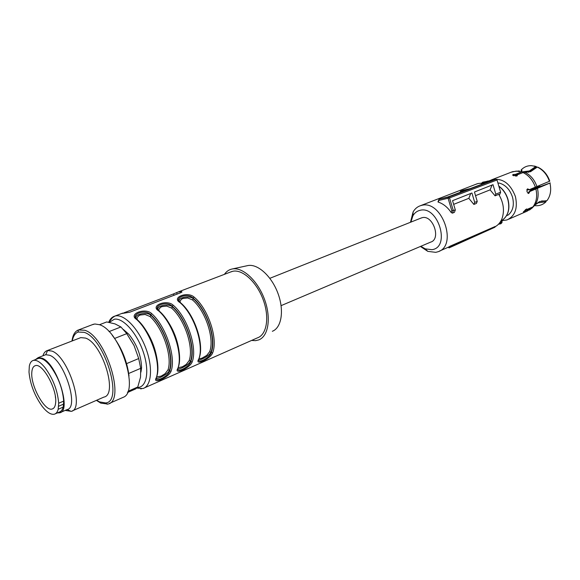 <?xml version="1.0" encoding="UTF-8"?>
<svg xmlns="http://www.w3.org/2000/svg" width="580" height="580" viewBox="0 0 580 580"><rect width="100%" height="100%" fill="white"/><g stroke="black" fill="none" stroke-linecap="round" stroke-linejoin="round"><path stroke-width="0.87" d="M495.168 226.729C498.423 224.931 500.779 222.017 502.236 217.979C504.614 210.228 503.447 202.355 498.742 194.351L495.088 195.837L490.093 189.863L475.535 195.656M495.088 195.837L495.791 194.14L493.014 184.665L474.454 192.009L477.231 201.398L476.426 203.406L473.882 204.436L468.836 198.324L453.654 204.363M451.167 212.498L451.834 210.765L455.329 209.967L454.408 212.338L452.422 213.15L451.167 212.498C447.542 207.205 443.272 203.747 438.349 202.144L438.045 201.717M482.009 183.157L478.166 183.498L475.673 184.353M420.834 246.29L425.263 248.863L427.801 251.365L435.739 252.344L437.784 251.814C458.272 246.137 441.989 199.353 421.544 205.4L420.601 205.646C417.44 206.668 414.939 208.764 413.112 211.917L410.473 222.278M448.289 247.247L450.123 246.152L450.551 246.964L449.058 247.885L448.289 247.247M449.058 247.885L494.95 227.215L495.305 226.425L450.123 246.152M492.065 185.042L490.093 189.863M481.248 184.462L481.726 183.266L488.976 181.569L470.126 188.623L463.072 190.255L460.534 191.204L467.56 189.58L447.89 196.946L439.082 199.237L438.349 202.144M460.534 191.204L460.078 192.379M439.082 199.237L448.5 197.099L496.03 179.227L486.584 181.446L481.726 183.266M425.263 248.863L431.904 249.675C450.892 247.558 438.197 205.233 419.992 210.33C416.991 211.033 414.635 212.845 412.931 215.753L410.887 222.118M281.09 305.645L430.628 242.128C441.387 239.199 432.985 214.694 422.218 217.681L420.783 218.174M451.834 210.765L448.123 198.338L448.5 197.099L449.522 197.911L497.031 179.988L496.03 179.227M455.329 209.967L452.552 200.665L471.924 193.002L474.708 202.384L473.882 204.436M494.95 227.215L450.551 246.964M499.337 195.337L500.627 192.248L497.031 179.988M500.627 192.248L495.791 194.14M477.231 201.398L474.708 202.384M470.75 193.474L468.836 198.324M427.801 251.365L420.427 246.464M272.346 331.289C281.605 327.78 284.381 310.409 277.907 293.233C271.549 276.022 257.571 263.487 247.754 265.589L232.022 269.026M251.604 340.431L255.526 340.663L258.767 339.902C268.547 336.248 271.389 317.572 264.371 298.99C257.476 280.372 242.527 266.764 232.16 268.997L231.79 269.069C228.795 269.787 226.338 271.549 224.417 274.355M204.87 361.123L257.281 337.923C266.735 334.95 269.729 317.514 263.248 299.896C256.882 282.25 242.73 269.171 232.899 271.251L230.267 272.121M181.779 292.197L181.605 291.668L180.938 292.632L129.681 312.228L121.387 313.591M173.964 295.3L173.5 293.93L123.801 312.874M173.5 293.93L178.118 291.994L181.605 291.668M204.878 361.144L150.669 385.127M199.179 358.65L201.789 358.281L206.719 355.417L209.641 351.705L212.592 353.024C210.156 359.201 194.119 366.299 198.766 359.092C196.402 364.421 209.967 358.048 211.221 352.662C216.782 339.184 207.017 309.531 193.147 298.156C188.181 292.654 173.652 297.366 179.967 302.245L180.221 302.47M199.136 358.201C204.515 344.505 194.605 314.541 180.699 302.861L179.923 302.535C171.093 297.424 187.608 291.145 194.039 297.032L193.147 298.156L193.35 298.765C189.906 295.263 178.466 297.388 178.988 300.875M177.937 368.235C175.689 373.585 189.645 367.031 190.755 361.63L192.161 361.993C189.892 368.177 173.333 375.507 177.886 368.264L178.263 367.314C183.389 353.575 173.246 323.147 159.406 311.192L158.594 310.844C149.77 305.587 166.822 299.113 173.174 305.16L172.267 306.305C167.243 300.592 152.214 305.631 158.819 310.692L158.913 310.771M156.419 377.682C154.302 383.047 168.671 376.304 169.628 370.888L171.056 371.258C168.976 377.442 151.88 385.018 156.317 377.732L156.701 376.717C161.559 362.95 151.17 332.05 137.416 319.805L136.561 319.428C127.752 314.026 145.362 307.335 151.626 313.555L150.698 314.723C145.674 308.814 130.137 314.128 136.916 319.355M123.402 329.491L128.818 334.247C136.952 344.447 141.208 355.642 141.593 367.836L140.694 368.22M140.94 372.157L141.593 367.836M209.641 351.705C214.731 338.749 205.545 310.865 192.451 299.882L193.35 298.765C206.828 310.046 216.275 338.749 211.018 352.06C209.837 355.613 200.18 360.637 198.708 359.716M178.335 367.691L182.475 366.763L186.231 364.407L189.145 360.658L190.552 361.021C189.442 364.624 179.365 369.837 177.893 368.8M156.788 376.986L161.24 376.094L165.082 373.694L167.99 369.902L169.418 370.272C168.396 373.933 157.862 379.334 156.39 378.182M192.451 299.882L187.644 297.968L183.178 298.439L181.924 298.939L180.018 300.926L180.307 302.47M189.145 360.658C194.01 347.637 184.6 319.319 171.557 308.06L172.47 306.921C169.026 303.275 157.151 305.573 157.767 309.212M171.557 308.06L166.714 306.095L162.153 306.588L160.863 307.103L158.84 309.154L159.116 310.808M167.99 369.902C172.601 356.816 162.965 328.055 149.981 316.499L150.916 315.346C147.465 311.547 135.133 314.034 135.85 317.84M149.981 316.499L145.101 314.49L140.44 314.998L139.106 315.527L136.967 317.644L137.25 319.464M179.923 302.535C194.148 314.404 204.341 345.216 198.766 359.092L199.143 358.208M42.275 406.464C34.619 395.792 30.196 384.33 29 372.077L29.334 366.002C29.993 362.819 31.342 360.949 33.386 360.39C36.605 359.738 40.469 362.152 44.972 367.64C53.048 378.697 57.623 390.558 58.681 403.23L63.691 401.099L63.459 404.166L63.155 407.116L58.174 409.262C57.464 412.017 56.202 413.663 54.389 414.192C50.967 414.917 46.929 412.337 42.275 406.464M55.383 413.765L59.327 412.054C61.154 411.517 62.43 409.872 63.155 407.116M37.439 358.81L38.41 358.433C41.651 357.766 45.53 360.165 50.032 365.625C58.123 376.63 62.669 388.448 63.691 401.099M31.806 372.403C30.515 385.888 44.928 411.887 52.236 408.987C54.186 408.392 55.325 406.312 55.651 402.73C57.326 389.47 42.528 362.674 35.329 365.675C33.241 366.292 32.067 368.539 31.806 372.403M55.339 396.365L55.571 398.155M58.681 403.23L58.174 409.262M58.471 406.312L63.459 404.166M528.155 189.435L526.915 189.674M531.084 190.146L532.701 190.138M527.967 189.283L527.002 189.471M530.78 189.094L531.113 190.247L530.41 190.537M530.678 190.98L529.424 189.653M536.203 188.623L532.643 190.102M526.814 190.059L528.206 189.486M499.329 223.264L500.576 223.844C501.838 223.112 502.302 222.314 501.954 221.458L502.019 220.342M497.988 183.244L499.054 183.004L498.032 183.403M506.565 215.666L508.392 214.883C513.032 210.772 514.395 204.849 512.488 197.106C509.914 189.493 505.441 184.795 499.054 183.004M501.903 220.675L506.956 219.95C515.149 216.006 517.954 208.184 515.395 196.489C510.313 183.483 502.541 177.864 492.087 179.626L489.578 180.743M549.441 181.344C547.056 174.58 543.01 169.824 537.305 167.076L537.899 167.185C543.482 169.882 547.44 174.536 549.775 181.149L529.395 189.667L527.604 188.87L526.93 191.704L528.735 193.444L529.917 191.472L529.04 191.661L540.915 186.347L550.282 182.917L529.917 191.472M537.305 167.076L530.54 171.694L523.037 172.565L517.026 174.935L516.882 175.987M534.028 165.989L536.406 166.598L535.818 166.489L529.431 170.94L521.543 171.963L515.526 174.326L513.068 174.486L512.633 175.102L516.816 176.008L517.026 174.935M533.788 206.379L531.99 207.981L526.06 210.555L525.371 209.728M537.421 188.254C538.958 195.097 538.015 200.854 534.593 205.516L532.976 206.85L527.046 209.416L526.423 209.046L523.363 211.896L526.06 210.555M529.395 189.667L528.518 189.856L527.365 189.007M515.526 174.326L515.366 175.356L513.061 175.472M536.406 166.598L528.242 172.354M522.616 172.731L515.366 175.356M513.735 175.776L518.44 174.152M521.173 171.84L522 170.665M516.918 175.617L515.707 176.16M519.571 173.71L519.158 174.094M534.542 205.588L535.478 205.69C539.117 205.936 542.322 204.907 545.091 202.608L545.99 201.768L538.226 202.826L535.028 204.936M545.99 201.768L546.179 200.956L541.517 200.956M525.4 209.699L526.785 209.097M527.046 209.416L526.669 208.96M535.188 204.696L539.596 201.543L546.984 200.637C550.507 195.895 551.5 190.059 549.949 183.12M529.04 191.661L528.293 193.43M535.818 166.489L531.526 165.662C527.865 165.547 524.697 166.692 522.029 169.092L521.137 169.983M127.419 392.544L135.575 388.948L137.786 386.99L140.527 377.181L140.708 368.336L138.707 358.549L134.053 345.535L126.498 333.254M134.053 345.535L126.774 333.623L120.908 326.961L115.065 323.915L106.742 321.943L99.463 324.727M140.708 368.336L128.716 373.462M127.912 391.333L137.786 386.99M109.011 331.608L120.908 326.961M126.774 333.623L114.644 338.445M126.614 363.617L138.707 358.549M129.006 375.978C127.136 360.934 121.568 347.406 112.31 335.399M109.431 403.375L123.235 397.307C139.816 391.594 119.813 330.187 99.318 324.677L94.844 323.988L92.068 324.778M96.41 400.36L100.768 403.129L107.902 404.05C125.983 401.309 105.872 336.298 84.745 330.252L78.336 329.962C74.878 331.39 72.761 335.08 71.992 341.025M72.268 340.917C73.181 336.183 75.11 333.224 78.061 332.043L84.172 332.34C104.799 338.365 123.787 401.998 105.575 402.933L99.492 401.882L96.679 400.243M72.326 410.872L103.863 397.104C118.298 394.893 102.334 343.128 85.434 338.067L80.787 337.618L79.605 338.075M65.765 410.517L71.311 411.329C84.977 409.088 68.281 356.555 51.961 351.081L47.458 350.516C45.349 351.089 43.841 352.843 42.949 355.779M44.595 355.141L45.769 354.706L49.677 355.279C64.308 360.303 79.351 407.479 67.157 409.574L71.166 411.379M57.377 412.902L59.639 412.815C71.978 411.22 56.818 363.385 42.173 358.215L38.128 357.657L35.438 359.593M452.422 213.15L453.35 210.743L449.522 197.911L438.995 200.405M136.742 388.092L142.977 388.527C151.54 386.07 153.149 367.713 145.921 348.457C138.794 329.179 124.751 314.28 115.819 315.875L114.978 316.049C112.201 316.825 110.113 318.906 108.714 322.284M140.715 388.897L141.274 388.861M212.592 353.024C218.334 339.191 208.3 308.698 194.039 297.032M177.886 368.264C183.2 354.315 172.76 323.017 158.594 310.844M192.161 361.993C197.657 348.094 187.383 317.13 173.174 305.16M156.317 377.732C161.356 363.718 150.655 331.919 136.561 319.428M171.056 371.258C176.291 357.287 165.764 325.837 151.626 313.555M137.395 387.447L137.699 387.447C146.834 387.404 149.734 370.83 143.26 351.944C136.924 333.043 123.112 317.651 114.405 319.188L109.301 322.393M190.552 361.021L190.755 361.63C196.076 348.087 186.079 317.97 172.267 306.305L172.47 306.921C185.897 318.493 195.576 347.637 190.552 361.021M169.418 370.272L169.628 370.888C174.696 357.28 164.452 326.685 150.698 314.723L150.916 315.346C164.285 327.214 174.196 356.816 169.418 370.272M179.024 350.936C177.291 338.887 172.804 327.954 165.576 318.123M157.651 363.689C156.136 348.906 150.72 335.704 141.404 324.082M177.154 294.082L176.639 292.537M526.821 190.023L528.184 189.457M530.794 189.145L530.381 189.254M530.424 190.559L531.816 189.979M539.132 186.542L540.821 186.39M536.514 187.557L530.997 189.849L536.486 187.565M527.923 193.256L528.721 192.93M502.215 220.204L501.018 220.733M501.765 221.212L502.128 220.255C508.189 215.883 510.081 208.93 507.812 199.389C506.101 193.843 503.121 189.471 498.88 186.289M500.018 222.357C501.048 223.38 501.635 223.068 501.787 221.43L500.17 222.133M498.452 224.243L500.837 223.771M481.661 183.142L482.734 182.178L481.813 183.149M482.734 182.178L486.714 181.417M535.369 187.195C532.926 180.278 528.815 175.399 523.037 172.565M521.543 171.963L516.265 171.085L511.052 172.26M508.45 219.298L527.046 211.207L531.99 207.981M532.976 206.85C536.522 202.029 537.486 196.076 535.884 188.993M536.899 186.463C534.535 179.793 530.57 175.08 524.987 172.34M448.623 247.08L439.364 251.125M437.973 201.92L438.777 199.759M412.931 215.753L413.112 211.917M477.217 183.758L420.601 205.646M231.971 271.469L178.118 291.994M122.786 313.077L114.978 316.049C111.229 318.572 113.332 316.774 108.859 322.306M150.604 385.149L144.572 387.817M181.917 292.088L181.786 291.696M33.386 360.39L38.41 358.433M53.084 408.617L52.236 408.987M531.012 189.906L539.4 186.434L540.937 186.339M507.964 199.317C510.132 208.169 508.522 214.912 503.157 219.552M507.95 199.281C506.209 193.662 503.172 189.268 498.829 186.115M487.925 181.127L487.222 181.119M519.39 170.911L512.502 171.694L492.087 179.626M517.273 175.254L517.193 175.762M532.469 207.734L529.46 210.04M521.094 170.919L522.029 169.092M534.724 205.349L535.478 205.69M269.845 278.313L421.587 217.848M93.561 324.213L79.069 329.73M105.575 402.933L107.155 404.238M78.061 332.043L78.336 329.962M80.779 337.618L47.458 350.516M45.769 354.706L47.603 350.487M66.99 409.625L60.668 412.373M45.602 354.75L38.128 357.657"/></g></svg>
